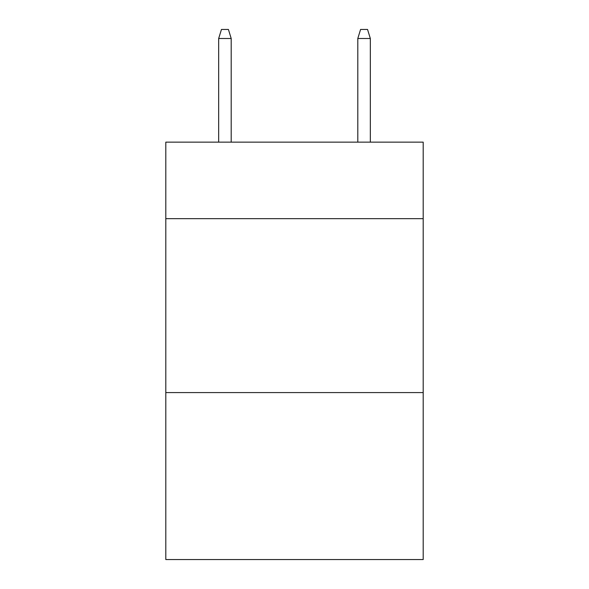 <?xml version="1.0" encoding="UTF-8"?>
<svg xmlns="http://www.w3.org/2000/svg" width="589" height="589" viewBox="0 0 589 589"><rect width="100%" height="100%" fill="white"/><g stroke="black" fill="none" stroke-linecap="round" stroke-linejoin="round"><path stroke-width="0.88" d="M423.196 218.674L423.196 142.148L165.803 142.148L165.803 218.674L423.196 218.674L423.196 559.55L165.803 559.55L165.803 218.674M423.196 392.591L165.803 392.591M231.197 142.148L231.197 38.491L218.674 38.491L218.674 142.148M218.674 38.491L221.457 29.45L228.414 29.45L231.197 38.491M357.803 38.491L360.586 29.45L367.543 29.45L370.326 38.491L357.803 38.491L357.803 142.148M370.326 38.491L370.326 142.148"/></g></svg>
